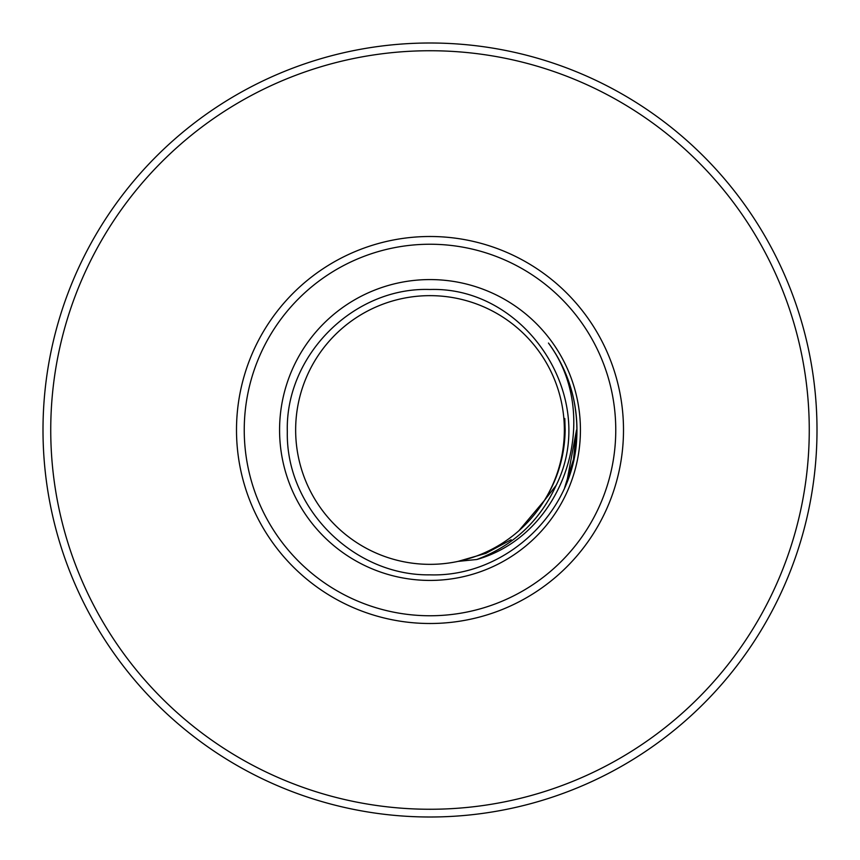 <?xml version="1.0" encoding="UTF-8"?>
<svg xmlns="http://www.w3.org/2000/svg" width="860" height="860" viewBox="0 0 860 860"><rect width="100%" height="100%" fill="white"/><g stroke="black" fill="none" stroke-linecap="round" stroke-linejoin="round"><path stroke-width="1.29" d="M564.353 430A134.353 134.353 0 0 1 460.175 560.913L458.058 561.386A134.353 134.353 0 0 1 295.646 430A134.353 134.353 0 0 1 430 295.646A134.353 134.353 0 0 1 564.353 430M576.372 442.47L576.909 430C576.684 397.987 567.202 369.004 548.465 343.043C602.967 416.519 565.149 534.404 476.848 559.495L458.058 561.386L485.878 553.356L511.152 539.725M564.794 418.487L565.16 430C564.773 455.381 557.904 478.794 544.573 500.262L518.741 530.91M430 43A387 387 0 0 1 817 430A387 387 0 0 1 430 817A387 387 0 0 1 43 430A387 387 0 0 1 430 43M576.533 430L566.633 482.901M564.676 487.577L573.502 459.347L576.49 430M548.465 343.043A146.952 146.952 0 0 1 576.759 437.525C573.975 512.925 505.153 577.286 430 574.846C353.815 575.974 285.681 508.26 287.315 431.612C285.165 355.277 353.815 286.799 430 289.498C526.169 286.358 599.42 398.148 556.183 485.298L544.573 500.262M430 50.74A379.26 379.26 0 0 1 809.26 430A379.26 379.26 0 0 1 430 809.26A379.26 379.26 0 0 1 50.74 430A379.26 379.26 0 0 1 430 50.74M430 580.425A150.425 150.425 0 0 1 279.575 430A150.425 150.425 0 0 1 430 279.575A150.425 150.425 0 0 1 580.425 430A150.425 150.425 0 0 1 430 580.425M236.5 430A193.5 193.5 0 0 1 430 236.5A193.5 193.5 0 0 1 623.5 430A193.5 193.5 0 0 1 430 623.5A193.5 193.5 0 0 1 236.5 430M244.24 430A185.76 185.76 0 0 1 430 244.24A185.76 185.76 0 0 1 615.76 430A185.76 185.76 0 0 1 430 615.76A185.76 185.76 0 0 1 244.24 430M465.604 559.548L460.175 560.913M476.848 559.495C513.431 545.616 539.876 520.88 556.183 485.298"/></g></svg>
